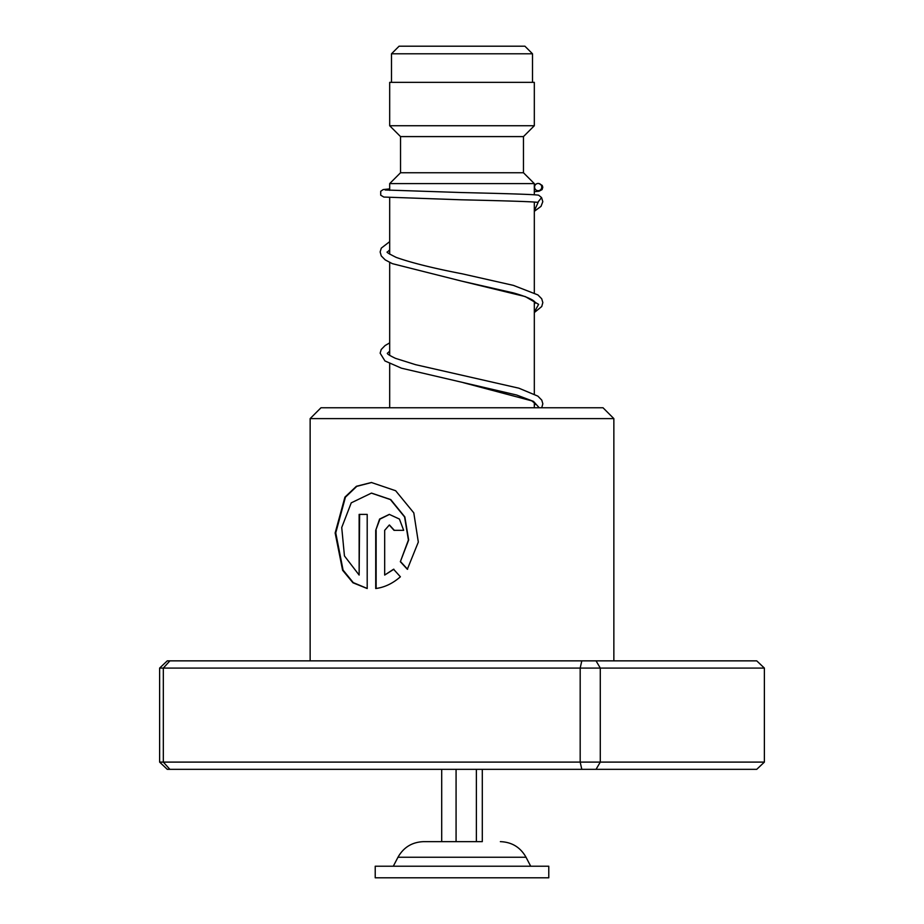 <?xml version="1.0" encoding="UTF-8"?>
<svg xmlns="http://www.w3.org/2000/svg" width="924" height="924" viewBox="0 0 924 924"><rect width="100%" height="100%" fill="white"/><g stroke="black" fill="none" stroke-linecap="round" stroke-linejoin="round"><path stroke-width="1.39" d="M399.087 46.2L524.913 46.2L532.501 53.788L391.499 53.788L399.087 46.2M532.501 82.352L532.501 53.788M391.499 82.352L391.499 53.788M534.315 407.761L534.315 402.517M534.315 394.017L534.315 301.282M534.315 292.781L534.315 202.067M534.315 194.802L534.315 183.599L389.685 183.599L389.685 190.344M389.685 407.761L389.685 363.698M389.685 355.417L389.685 262.451M389.685 254.181L389.685 197.597M389.685 183.599L400.531 172.753L523.469 172.753L534.315 183.599M523.469 172.753L523.469 136.59L534.315 125.745L534.315 82.352L389.685 82.352L389.685 125.745L534.315 125.745M400.531 172.753L400.531 136.59L523.469 136.59M400.531 136.59L389.685 125.745M482.293 769.334L482.293 841.649L423.642 841.649L476.368 841.649L476.368 769.334M548.775 866.227L375.225 866.227L375.225 877.8L548.775 877.8L548.775 866.227M441.707 769.334L441.707 841.649M456.075 769.334L456.075 841.649M310.141 418.607L320.986 407.761L603.014 407.761L613.859 418.607L310.141 418.607L310.141 660.856M367.198 588.53L367.198 514.391L359.136 514.391L359.136 575.063L344.444 555.925L341.73 527.523L351.247 502.841L371.402 493.127L390.402 499.572L404.585 516.955L408.408 540.009L400.346 561.723L407.334 569.276L418.318 542.076L413.802 512.878L395.657 490.736L371.413 482.501L356.387 486.29L344.918 497.135L335.146 532.986L342.619 570.304L352.956 582.778L367.198 588.53M384.673 575.063L384.673 530.33L389.304 525.017L394.005 530.33L403.673 530.33L399.411 519.057L389.304 514.391L379.602 519.057L375.722 530.33L375.722 588.53C384.523 587.398 392.746 583.483 400.392 576.795L393.555 569.23L384.673 575.063L393.89 569.23M581.808 660.856L580.18 668.087L159.621 668.087L167.267 660.856L756.733 660.856L764.379 668.087L764.379 762.104L600.288 762.104L600.288 668.087L580.18 668.087L580.18 762.104L600.288 762.104L596.038 769.334L167.267 769.334L159.621 762.104L580.18 762.104L581.808 769.334M764.379 668.087L600.288 668.087L596.038 660.856M159.621 668.087L159.621 762.104M169.889 660.856L163.317 668.087L163.317 762.104L169.889 769.334M764.379 762.104L756.733 769.334L596.038 769.334M389.478 525.017L394.329 530.33M389.478 514.391L379.926 519.138L375.722 530.33M376.137 530.33L376.137 588.472M371.644 482.501L356.779 486.347L345.437 497.181L335.747 532.882L343.07 570.085L353.257 582.605L367.198 588.449M359.621 514.391L359.136 575.063M371.621 493.127L390.737 499.572L404.851 516.955L408.662 540.009L400.346 561.723M400.646 561.723L407.599 569.276M385.216 189.986L461.815 192.55C500.092 193.451 534.407 194.363 538.646 195.195L541.568 197.574L537.745 202.391C533.957 201.617 499.249 200.67 461.192 199.792L383.83 197.055L380.711 195.207L380.711 191.28L383.229 189.559L389.685 188.889M538.184 183.46A3.615 3.569 -90 0 0 537.398 190.61A3.615 3.569 -90 0 0 541.73 187.468A3.615 3.569 -90 0 0 538.184 183.46M500.358 841.649C511.815 842.064 520.374 847.262 526.022 857.241L397.978 857.241L393.301 866.227M538.115 202.414L534.315 210.891M535.62 302.622L533.067 300.392C529.313 298.036 522.73 295.541 513.34 292.885L461.272 281.023L525.294 296.581L538.623 304.354L534.315 312.139M389.685 342.885L385.1 345.53L381.208 349.503L380.145 353.176L384.95 360.949L401.466 368.191L516.632 395.01L533.495 401.386L539.223 407.761M526.022 857.241L530.699 866.227M397.978 857.241C403.626 847.262 412.185 842.064 423.642 841.649M613.859 418.607L613.859 660.856M535.088 202.125L534.315 202.818M534.315 312.566L541.741 306.525L542.838 302.552L541.695 298.752L537.884 294.906L513.421 285.389L462.104 273.793C433.414 268.26 411.446 262.797 396.2 257.403C388.912 253.754 385.966 251.952 387.375 252.009L389.685 249.93M534.315 304.065L535.597 302.668M541.73 407.761L542.838 403.8L541.776 400.127L537.884 396.142L518.895 388.196L415.604 364.68L395.495 358.35C389.651 355.532 386.948 353.823 387.364 353.234M387.387 353.291L389.685 351.166M534.315 405.301L535.597 403.915M535.62 403.857L531.704 400.831L463.594 382.744M535.908 184.303L534.315 184.43M538.958 183.553L542.203 185.412L542.804 187.283L542.076 189.605L539.027 191.222L534.315 191.672M389.685 241.649L381.289 248.129L380.145 251.94L381.254 255.902L385.192 259.887L392.307 263.64L461.272 281.023M541.568 197.574L542.815 201.663L541.037 206.341L534.315 211.33"/></g></svg>
